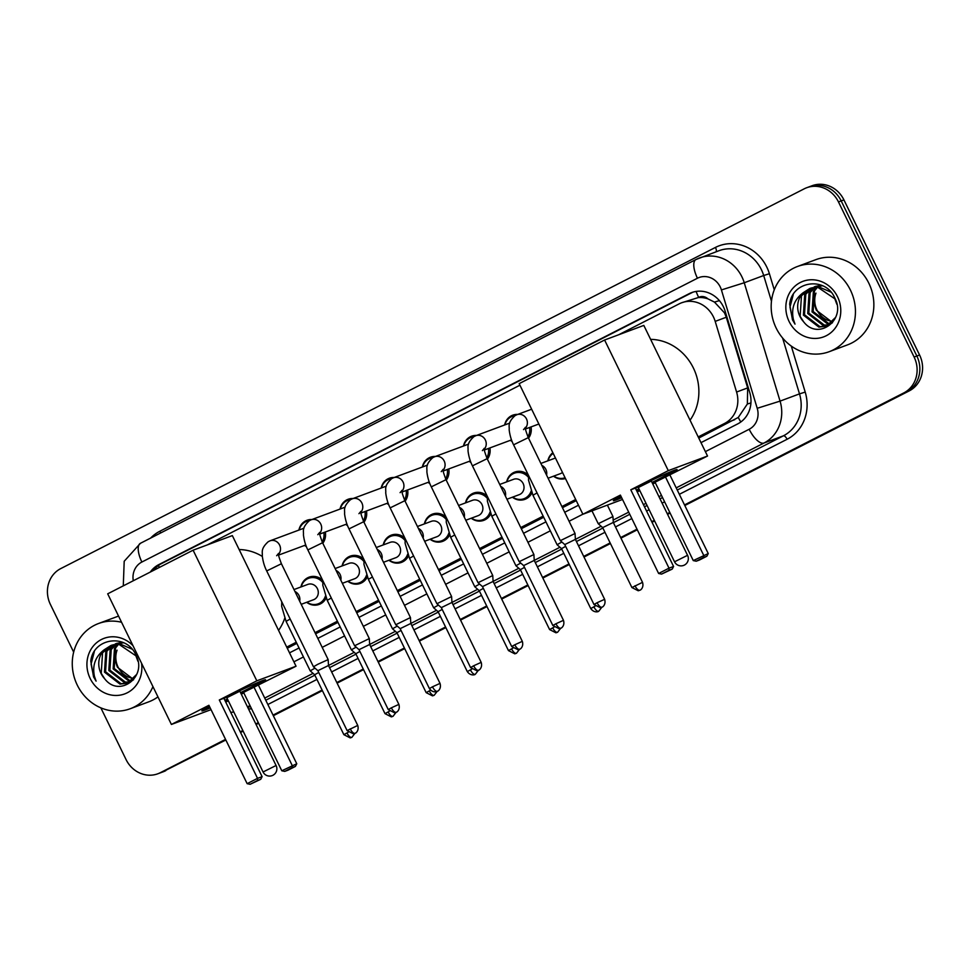 <?xml version="1.0" encoding="UTF-8"?>
<svg xmlns="http://www.w3.org/2000/svg" width="970" height="970" viewBox="0 0 970 970"><rect width="100%" height="100%" fill="white"/><g stroke="black" fill="none" stroke-linecap="round" stroke-linejoin="round"><path stroke-width="1.45" d="M565.449 478.525A14.55 13.325 69.6 0 1 553.53 476.185M531.899 492.918A14.55 13.325 69.6 0 1 524.94 499.332A14.55 13.325 69.6 0 1 512.39 497.21M490.747 513.942A14.55 13.325 69.6 0 1 483.787 520.344A14.55 13.325 69.6 0 1 471.238 518.222M449.595 534.955A14.55 13.325 69.6 0 1 442.635 541.369A14.55 13.325 69.6 0 1 430.086 539.247M408.455 555.98A14.55 13.325 69.6 0 1 401.495 562.382A14.55 13.325 69.6 0 1 388.946 560.26M367.303 576.992A14.55 13.325 69.6 0 1 360.343 583.406A14.55 13.325 69.6 0 1 347.793 581.285M326.15 598.017A14.55 13.325 69.6 0 1 319.191 604.419A14.55 13.325 69.6 0 1 306.653 602.297M325.326 531.996A14.55 13.325 69.6 0 1 322.816 543.261M306.362 546.583A14.55 13.325 69.6 0 1 304.604 545.419M366.466 510.984A14.55 13.325 69.6 0 1 363.968 522.248M347.515 525.57A14.55 13.325 69.6 0 1 345.757 524.406M489.911 447.922A14.55 13.325 69.6 0 1 487.401 459.186M470.959 462.508A14.55 13.325 69.6 0 1 469.189 461.344M531.063 426.909A14.55 13.325 69.6 0 1 528.553 438.173M512.111 441.495A14.55 13.325 69.6 0 1 510.341 440.319M448.77 468.946A14.55 13.325 69.6 0 1 446.261 480.211M429.807 483.533A14.55 13.325 69.6 0 1 428.049 482.369M407.618 489.959A14.55 13.325 69.6 0 1 405.108 501.223M388.667 504.545A14.55 13.325 69.6 0 1 386.897 503.382M698.764 438.064L738.267 417.452L747.361 404.005L747.664 387.903L726.287 317.238L724.481 312.837L714.478 302.094L707.93 298.857A9.094 8.33 -110.4 0 0 698.655 297.366A27.269 10.852 -117.1 0 1 696.108 291.436M698.206 436.924L724.505 423.478A27.269 24.99 -110.4 0 0 736.582 392.038L715.193 321.373A27.269 24.99 -110.4 0 0 713.459 316.947A27.269 24.99 -110.4 0 0 681.668 302.761A27.269 24.99 -110.4 0 0 679.23 303.828L618.714 334.747M698.655 297.366L698.267 297.572A27.269 24.99 69.6 0 1 707.93 298.857M287.278 648.251L296.808 643.377M315.577 633.798L337.96 622.364M356.717 612.773L379.112 601.339M397.87 591.761L420.252 580.327M439.01 570.736L461.405 559.302M480.162 549.723L502.557 538.289M521.314 528.698L543.697 517.265M562.454 507.686L576.241 500.641M698.267 297.572L681.668 302.761M286.72 647.111L296.262 642.237M315.02 632.658L337.402 621.224M356.16 611.633L378.555 600.2M397.312 590.621L419.695 579.187M438.464 569.596L460.847 558.162M479.604 548.583L501.999 537.15M520.757 527.559L543.139 516.125M561.897 506.546L575.683 499.501M519.932 385.211L207.24 544.934M547.832 460.847A14.55 13.325 69.6 0 1 552.864 452.723M506.679 481.872A14.55 13.325 69.6 0 1 514.791 472.063A14.55 13.325 69.6 0 1 528.311 475.009M465.527 502.884A14.55 13.325 69.6 0 1 473.639 493.075A14.55 13.325 69.6 0 1 487.158 496.022M424.387 523.909A14.55 13.325 69.6 0 1 432.499 514.1A14.55 13.325 69.6 0 1 446.018 517.046M383.235 544.922A14.55 13.325 69.6 0 1 391.346 535.113A14.55 13.325 69.6 0 1 404.866 538.059M342.095 565.946A14.55 13.325 69.6 0 1 350.194 556.137A14.55 13.325 69.6 0 1 363.726 559.084M300.942 586.959A14.55 13.325 69.6 0 1 309.054 577.162A14.55 13.325 69.6 0 1 322.574 580.096M504.63 424.981A14.55 13.325 69.6 0 1 512.742 415.184A14.55 13.325 69.6 0 1 517.677 414.42M463.49 446.006A14.55 13.325 69.6 0 1 471.602 436.197A14.55 13.325 69.6 0 1 476.525 435.445M422.338 467.031A14.55 13.325 69.6 0 1 430.45 457.222A14.55 13.325 69.6 0 1 435.384 456.458M381.198 488.043A14.55 13.325 69.6 0 1 389.297 478.234A14.55 13.325 69.6 0 1 394.232 477.482M340.046 509.068A14.55 13.325 69.6 0 1 348.157 499.259A14.55 13.325 69.6 0 1 353.092 498.495M298.893 530.081A14.55 13.325 69.6 0 1 307.005 520.272A14.55 13.325 69.6 0 1 311.94 519.52M700.995 442.647L737.661 423.926A27.269 24.99 -110.4 0 0 749.737 392.474L725.148 311.212A27.269 24.99 -110.4 0 0 723.414 306.787A27.269 24.99 -110.4 0 0 691.622 292.6A27.269 24.99 -110.4 0 0 689.185 293.667L158.886 564.564A27.269 24.99 -110.4 0 0 150.301 572.058M153.466 570.445A27.269 24.99 69.6 0 1 161.614 563.546L691.913 292.661A27.269 24.99 69.6 0 1 693.004 292.14M73.659 652.119L50.416 604.468A27.269 24.99 69.6 0 1 60.758 568.59L804.239 188.81A27.269 24.99 69.6 0 1 806.676 187.743A27.269 24.99 69.6 0 1 838.468 201.918L914.116 357.045A27.269 24.99 69.6 0 1 903.785 392.923L684.517 504.921M225.537 739.382L160.305 772.702A27.269 24.99 69.6 0 1 157.867 773.769A27.269 24.99 69.6 0 1 126.076 759.595L100.844 707.845M669.797 512.439L667.275 513.736M654.313 520.344L651.731 521.666M637.011 529.183L620.667 537.538M610.142 542.921L583.697 556.416M568.99 563.934L542.557 577.441M527.838 584.958L501.405 598.466M486.697 605.971L460.253 619.478M445.545 626.996L419.113 640.503M404.405 648.009L377.961 661.516M363.253 669.033L336.82 682.54M322.101 690.046L273.043 715.108M258.323 722.638L255.801 723.923M242.839 730.543L240.257 731.853M806.676 187.743L812.132 185.706A27.269 24.99 69.6 0 1 843.924 199.893L919.584 355.008L916.856 356.026A27.269 24.99 69.6 0 1 906.513 391.904L684.662 505.224L906.513 391.904A27.269 24.99 69.6 0 0 916.856 356.026L841.196 200.911L916.856 356.026L914.116 357.045M809.404 186.725A27.269 24.99 69.6 0 1 841.196 200.911A27.269 24.99 69.6 0 0 809.404 186.725M225.828 739.989L163.033 771.683A27.269 24.99 69.6 0 1 160.596 772.75A27.269 24.99 69.6 0 0 163.033 771.683L225.683 739.686L160.305 772.702M669.943 512.742L667.421 514.039L669.943 512.742M654.471 520.647L651.888 521.969L654.471 520.647M637.157 529.487L620.812 537.841L637.157 529.487M610.288 543.224L583.855 556.719L610.288 543.224M569.135 564.237L542.703 577.744L569.135 564.237M527.995 585.262L501.551 598.769L527.995 585.262M486.843 606.274L460.411 619.781L486.843 606.274M445.691 627.299L419.258 640.806L445.691 627.299M404.551 648.312L378.106 661.819L404.551 648.312M363.398 669.336L336.966 682.844L363.398 669.336M322.258 690.349L273.188 715.411L322.258 690.349M258.469 722.941L255.947 724.226L258.469 722.941M242.985 730.846L240.402 732.156L242.985 730.846M289.521 652.846L299.051 647.972M317.808 638.393L340.203 626.947M358.961 617.369L381.343 605.935M400.113 596.356L422.496 584.91M441.253 575.331L463.648 563.897M482.405 554.319L504.788 542.873M523.545 533.294L545.94 521.86M564.698 512.281L578.472 505.237M919.584 355.008A27.269 24.99 69.6 0 1 909.242 390.886L684.808 505.528M670.088 513.045L667.566 514.342M654.617 520.951L652.034 522.272M637.314 529.79L620.958 538.144M610.433 543.527L584.001 557.022M569.281 564.54L542.848 578.047M528.141 585.565L501.696 599.072M486.988 606.577L460.556 620.085M445.848 627.602L419.404 641.109M404.696 648.615L378.264 662.122M363.544 669.639L337.111 683.147M322.404 690.652L273.334 715.714M258.614 723.244L256.092 724.529M243.143 731.15L240.56 732.459M165.761 770.665A27.269 24.99 69.6 0 1 163.324 771.744L157.867 773.769M776.17 328.066A45.457 41.661 69.6 0 1 797.461 266.495A45.457 41.661 69.6 0 1 850.447 290.127A45.457 41.661 69.6 0 1 829.156 351.71A45.457 41.661 69.6 0 1 776.17 328.066M797.461 266.495L815.879 259.645A45.457 41.661 69.6 0 1 868.865 283.276A45.457 41.661 69.6 0 1 847.574 344.847L829.156 351.71M812.63 287.666L805.803 294.177L804.482 314.716L819.941 326.672L826.876 325.968M827.422 325.774L832.502 322.707M812.06 287.799L804.712 294.577L803.39 315.117L818.862 327.084L826.343 326.175L835.667 317.323M836.855 304.289L834.806 298.772L817.892 287.35L809.841 288.466L803.16 292.734A20.552 18.83 69.6 0 0 799.935 316.402A20.552 18.83 69.6 0 0 803.584 321.737C818.268 341.27 846.495 319.53 834.964 298.336C825.797 275.916 791.944 280.815 789.689 304.192L792.478 319.882L795.012 324.125L793.387 319.457C791.047 308.351 794.297 299.451 803.16 292.734M814.97 287.338L810.132 292.564L808.81 313.104L824.27 325.059L828.95 324.926M814.376 287.399L809.053 292.976L807.731 313.504L823.19 325.471L828.441 325.217M817.431 287.326L814.461 290.952L813.139 311.491L828.61 323.446L830.902 323.543M816.801 287.302L813.381 291.364L812.06 311.891L827.519 323.859L830.429 323.919M832.721 321.81L826.695 319.906A20.552 18.83 69.6 0 1 816.995 310.06A20.552 18.83 69.6 0 1 815.976 293.158C813.842 299.015 813.976 304.713 816.388 310.279L832.284 322.282M830.975 292.128L818.971 286.95L810.932 288.066M810.386 288.272L801.462 295.789L800.141 316.329L803.584 321.737M821.517 285.277L815.261 286.453M822.657 285.774L814.182 286.853M837.522 296.735A29.633 27.16 69.6 0 1 826.282 335.717A29.633 27.16 69.6 0 1 789.095 321.47A29.633 27.16 69.6 0 1 800.323 282.488A29.633 27.16 69.6 0 1 837.522 296.735M793.254 294.625L789.992 307.114L792.599 319.845L795.012 324.125M650.615 339.354A50.003 45.82 69.6 0 1 693.38 367.994A50.003 45.82 69.6 0 1 690.046 420.192M635.459 488.298A35.453 1.503 -26 0 1 677.072 469.601A35.453 1.503 -26 0 1 658.509 480.198A35.453 1.503 -26 0 1 652.422 483.266M639.351 489.644A35.453 1.503 -26 0 1 636.72 490.893M621.673 497.731A35.453 1.503 -26 0 1 613.331 500.69A35.453 1.503 -26 0 1 620.8 495.949M620.388 495.1L658.618 573.476L669.009 568.165L630.791 489.789L668.294 470.632L604.589 340.009L519.168 383.635L582.885 514.258L620.388 495.1M658.618 573.476L661.576 574.094L669.009 570.299L669.009 568.165L673.58 566.468L635.362 488.092L630.791 489.789M582.885 514.258L622.51 499.465M637.241 491.935L639.824 490.626M652.774 484.006L655.296 482.72M668.294 470.632L707.53 456.033L655.053 482.211L693.271 560.587L708.245 553.567L706.875 556.222L699.443 560.017L696.242 561.206L693.271 560.587M707.53 456.033L643.813 325.411L604.589 340.009M669.009 570.299L672.21 569.111L673.58 566.468M661.576 574.094L672.21 569.111M670.015 475.191L708.245 553.567M665.444 476.9L703.674 555.276L703.662 557.41L696.242 561.206M706.875 556.222L703.662 557.41M621.273 496.919A35.453 1.503 -26 0 1 615.841 499.126A35.453 1.503 -26 0 1 614.616 499.562M650.749 481.302L638.308 487.534M675.399 469.916A35.453 1.503 -26 0 1 652.022 482.454M638.951 488.832A35.453 1.503 -26 0 1 636.332 490.08M239.141 549.541A50.003 45.82 69.6 0 1 262.324 556.428M284.707 618.326A50.003 45.82 69.6 0 1 278.56 630.379M223.985 698.485A35.453 1.503 -26 0 1 265.598 679.8A35.453 1.503 -26 0 1 247.035 690.385A35.453 1.503 -26 0 1 240.948 693.465M227.865 699.843A35.453 1.503 -26 0 1 225.246 701.08M210.199 707.918A35.453 1.503 -26 0 1 201.857 710.877A35.453 1.503 -26 0 1 209.326 706.136M208.914 705.287L247.144 783.663L257.535 778.352L219.305 699.976L256.82 680.819L193.103 550.196L107.694 593.822L171.399 724.457L208.914 705.287M247.144 783.663L250.102 784.293L257.535 780.498L257.535 778.352L262.106 776.655L223.876 698.279L219.305 699.976M171.399 724.457L211.036 709.652M225.755 702.135L228.338 700.813M241.3 694.193L243.822 692.907M256.82 680.819L296.044 666.22L243.567 692.398L281.797 770.774L296.771 763.766L295.401 766.409L287.969 770.204L284.768 771.393L281.797 770.774M296.044 666.22L232.339 535.598L193.103 550.196M257.535 780.498L260.736 779.298L262.106 776.655M250.102 784.293L260.736 779.298M258.541 685.39L296.771 763.766M253.97 687.087L292.2 765.463L292.188 767.597L284.768 771.393M295.401 766.409L292.188 767.597M209.799 707.106A35.453 1.503 -26 0 1 204.367 709.325A35.453 1.503 -26 0 1 203.142 709.749M239.275 691.489L226.834 697.721M263.913 680.103A35.453 1.503 -26 0 1 240.548 692.641M227.477 699.018A35.453 1.503 -26 0 1 224.846 700.267M601.109 526.237L575.392 539.381L575.04 533.488L560.333 540.666L513.591 444.818C513.421 444.357 510.281 439.01 509.165 429.758C509.626 426.303 507.067 422.993 515.106 415.584L516.949 414.699A8.184 7.493 69.6 0 1 526.492 418.955A8.184 7.493 69.6 0 1 525.461 428.097M604.625 599.314C606.432 605.365 601.436 607.729 602.358 606.965L601.994 607.159A5.905 2.352 62.9 0 1 601.897 607.208A5.905 2.352 -117.1 0 1 597.096 602.722L604.625 599.314L575.392 539.381L564.77 544.57L560.345 540.666M504.909 424.884A13.641 12.501 69.6 0 1 512.378 416.288A13.641 12.501 69.6 0 1 514.997 415.645M559.969 547.25L534.24 560.405L533.9 554.513L519.192 561.691L472.438 465.842C472.269 465.382 469.14 460.035 468.013 450.783C468.486 447.328 465.927 444.017 473.966 436.597L475.797 435.712A8.184 7.493 69.6 0 1 485.339 439.968A8.184 7.493 69.6 0 1 484.321 449.11M563.473 620.327C565.28 626.39 560.284 628.742 561.206 627.978L560.854 628.184A5.905 2.352 62.9 0 1 560.745 628.233A5.905 2.352 -117.1 0 1 555.943 623.746L563.473 620.327L534.24 560.405L523.63 565.595L519.192 561.691M529.584 427.455A13.641 12.501 69.6 0 1 527.898 436.791M511.917 441.035A13.641 12.501 69.6 0 1 510.62 440.222M463.769 445.909A13.641 12.501 69.6 0 1 471.238 437.3A13.641 12.501 69.6 0 1 473.845 436.67M522.321 641.352C524.127 647.402 519.144 649.767 520.065 649.003L519.702 649.209A5.905 2.352 62.9 0 1 519.605 649.245A5.905 2.352 -117.1 0 1 514.791 644.771L522.321 641.352L493.099 581.43L492.748 575.525L478.04 582.703L431.298 486.855C431.129 486.394 427.988 481.047 426.873 471.796C427.333 468.34 424.775 465.03 432.814 457.622L434.657 456.737A8.184 7.493 69.6 0 1 444.187 460.992A8.184 7.493 69.6 0 1 443.169 470.135M493.099 581.43L482.478 586.607L478.04 582.703M488.431 448.479A13.641 12.501 69.6 0 1 486.746 457.816M470.777 462.047A13.641 12.501 69.6 0 1 469.468 461.235M422.617 466.922A13.641 12.501 69.6 0 1 430.086 458.325A13.641 12.501 69.6 0 1 432.705 457.682M477.664 589.299L451.947 602.443L451.608 596.55L436.9 603.728L390.146 507.88C389.976 507.419 386.836 502.072 385.72 492.821C386.181 489.365 383.635 486.055 391.662 478.634L393.505 477.749A8.184 7.493 69.6 0 1 403.047 482.005A8.184 7.493 69.6 0 1 402.016 491.147M481.181 662.364C482.987 668.427 477.992 670.779 478.913 670.015L478.549 670.221A5.905 2.352 62.9 0 1 478.452 670.27A5.905 2.352 -117.1 0 1 473.651 665.784L481.181 662.364L451.947 602.443L441.326 607.632L436.9 603.728M447.291 469.492A13.641 12.501 69.6 0 1 445.606 478.828M429.625 483.072A13.641 12.501 69.6 0 1 428.328 482.26M381.465 487.946A13.641 12.501 69.6 0 1 388.934 479.338A13.641 12.501 69.6 0 1 391.553 478.707M436.524 610.312L410.807 623.467L410.455 617.563L395.748 624.741L348.994 528.892C348.836 528.432 345.696 523.085 344.568 513.833C345.041 510.378 342.483 507.067 350.522 499.659L352.365 498.774A8.184 7.493 69.6 0 1 361.895 503.03A8.184 7.493 69.6 0 1 360.876 512.172M440.028 683.389C441.835 689.44 436.852 691.804 437.773 691.04L437.409 691.246A5.905 2.352 62.9 0 1 437.3 691.283A5.905 2.352 -117.1 0 1 432.499 686.808L440.028 683.389L410.807 623.467L400.186 628.645L395.748 624.741M406.139 490.517A13.641 12.501 69.6 0 1 404.454 499.853M388.485 504.085A13.641 12.501 69.6 0 1 387.175 503.284M340.325 508.959A13.641 12.501 69.6 0 1 347.793 500.362A13.641 12.501 69.6 0 1 350.4 499.72M398.876 704.402C400.683 710.464 395.699 712.829 396.621 712.053L396.257 712.259A5.905 2.352 62.9 0 1 396.16 712.307A5.905 2.352 -117.1 0 1 391.359 707.821L398.876 704.402L369.655 644.48L369.315 638.587L354.596 645.765L307.854 549.917C307.684 549.457 304.544 544.109 303.428 534.858C303.889 531.402 301.33 528.092 309.369 520.672L311.212 519.787A8.184 7.493 69.6 0 1 320.755 524.042A8.184 7.493 69.6 0 1 319.724 533.185M369.655 644.48L359.033 649.67L354.608 645.765M364.987 511.529A13.641 12.501 69.6 0 1 363.313 520.878M347.333 525.109A13.641 12.501 69.6 0 1 346.023 524.297M299.172 529.984A13.641 12.501 69.6 0 1 306.641 521.375A13.641 12.501 69.6 0 1 309.26 520.745M317.736 664.329L313.455 666.79L317.881 670.682L328.503 665.505L328.163 659.6L317.736 664.329M323.847 532.554A13.641 12.501 69.6 0 1 322.161 541.89M306.18 546.122A13.641 12.501 69.6 0 1 304.883 545.322M612.955 516.537L598.235 523.703L602.673 527.619L613.295 522.43L612.955 516.537L607.39 505.14M540.872 463.43L554.743 458.276A8.184 7.493 69.6 0 1 555.471 458.058M548.098 460.75A13.641 12.501 69.6 0 1 553.179 453.378M565.643 546.352L561.521 548.632L557.095 544.728L561.885 542.024M562.479 472.438A8.184 7.493 69.6 0 1 560.454 473.615L548.086 478.21M565.061 477.725A13.641 12.501 69.6 0 1 553.809 476.088M499.732 484.454L513.603 479.301A8.184 7.493 69.6 0 1 523.133 483.545A8.184 7.493 69.6 0 1 519.302 494.639L506.934 499.235M506.958 481.763A13.641 12.501 69.6 0 1 514.427 473.166A13.641 12.501 69.6 0 1 528.492 477.398M524.491 567.365L520.381 569.657L515.943 565.752L520.732 563.049M531.136 491.05A13.641 12.501 69.6 0 1 523.933 498.725A13.641 12.501 69.6 0 1 512.657 497.101M458.58 505.479L472.451 500.314A8.184 7.493 69.6 0 1 481.993 504.57A8.184 7.493 69.6 0 1 478.161 515.652L465.794 520.247M465.806 502.787A13.641 12.501 69.6 0 1 473.275 494.191A13.641 12.501 69.6 0 1 487.34 498.422M483.339 588.39L479.228 590.669L474.803 586.765L479.592 584.061M489.983 512.075A13.641 12.501 69.6 0 1 482.793 519.75A13.641 12.501 69.6 0 1 471.517 518.125M417.439 526.492L431.298 521.339A8.184 7.493 69.6 0 1 440.841 525.582A8.184 7.493 69.6 0 1 437.009 536.677L424.642 541.272M424.666 523.8A13.641 12.501 69.6 0 1 432.135 515.203A13.641 12.501 69.6 0 1 446.2 519.435M442.199 609.403L438.088 611.694L433.651 607.79L438.44 605.086M448.843 533.088A13.641 12.501 69.6 0 1 441.641 540.763A13.641 12.501 69.6 0 1 430.365 539.138M376.287 547.516L390.158 542.351A8.184 7.493 69.6 0 1 399.688 546.607A8.184 7.493 69.6 0 1 395.857 557.689L383.489 562.285M383.514 544.825A13.641 12.501 69.6 0 1 390.983 536.228A13.641 12.501 69.6 0 1 405.048 540.46M401.046 630.427L396.936 632.707L392.51 628.803L397.288 626.099M407.691 554.112A13.641 12.501 69.6 0 1 400.489 561.788A13.641 12.501 69.6 0 1 389.225 560.163M335.135 568.529L349.006 563.376A8.184 7.493 69.6 0 1 358.548 567.62A8.184 7.493 69.6 0 1 354.717 578.714L342.349 583.309M342.361 565.837A13.641 12.501 69.6 0 1 349.83 557.241A13.641 12.501 69.6 0 1 363.908 561.472M359.906 651.44L355.796 653.731L351.358 649.827L356.148 647.123M366.551 575.125A13.641 12.501 69.6 0 1 359.349 582.812A13.641 12.501 69.6 0 1 348.072 581.175M293.995 589.554L307.854 584.389A8.184 7.493 69.6 0 1 317.396 588.644A8.184 7.493 69.6 0 1 313.565 599.727L301.197 604.334M301.221 586.862A13.641 12.501 69.6 0 1 308.69 578.265A13.641 12.501 69.6 0 1 322.755 582.497M318.754 672.465L314.644 674.744L310.206 670.852L314.995 668.136M325.399 596.15A13.641 12.501 69.6 0 1 318.196 603.825A13.641 12.501 69.6 0 1 306.92 602.2M152.945 686.602A45.457 41.661 69.6 0 1 130.247 708.73A45.457 41.661 69.6 0 1 77.26 685.087A45.457 41.661 69.6 0 1 98.54 623.516A45.457 41.661 69.6 0 1 121.565 622.267M98.54 623.516L116.958 616.665A45.457 41.661 69.6 0 1 118.558 616.108M113.708 644.686L106.882 651.197L105.56 671.737L121.032 683.692L127.967 682.977M128.513 682.795L133.593 679.727M113.138 644.807L105.803 651.597L104.481 672.137L119.941 684.092L127.422 683.195L136.746 674.344M137.946 661.31L135.885 655.793L118.983 644.371L110.932 645.486L104.251 649.754A20.552 18.83 69.6 0 0 101.013 673.422A20.552 18.83 69.6 0 0 104.663 678.757C119.358 698.291 147.573 676.551 136.042 655.356C126.876 632.937 93.023 637.836 90.78 661.213L93.569 676.902L96.103 681.146L94.478 676.478C92.126 665.371 95.387 656.472 104.251 649.754M116.06 644.359L111.223 649.585L109.901 670.124L125.36 682.08L130.041 681.934M115.466 644.419L110.131 649.985L108.81 670.525L124.281 682.48L129.531 682.225M118.51 644.335L115.551 647.972L114.23 668.512L129.689 680.467L131.993 680.564M117.891 644.31L114.472 648.372L113.15 668.912L128.61 680.867L131.52 680.94M133.811 678.83L127.773 676.927A20.552 18.83 69.6 0 1 118.073 667.081A20.552 18.83 69.6 0 1 117.067 650.179C114.921 656.023 115.066 661.734 117.479 667.299L133.363 679.303M132.053 649.148L120.062 643.971L112.011 645.086M111.477 645.293L102.553 652.81L101.232 673.35L104.663 678.757M122.608 642.298L116.339 643.474M123.748 642.795L115.26 643.874M141.523 663.201A29.633 27.16 69.6 0 1 123.154 694.423A29.633 27.16 69.6 0 1 90.174 678.491A29.633 27.16 69.6 0 1 97.558 641.946A29.633 27.16 69.6 0 1 132.987 645.68M157.952 696.872A45.457 41.661 69.6 0 1 148.665 701.868L130.247 708.73M94.332 651.634L91.071 664.135L93.69 676.866L96.103 681.146M726.287 317.238L715.193 321.373M740.813 421.974A27.269 10.852 -117.1 0 1 738.267 417.452M747.361 404.005A27.269 0.74 -16.8 0 0 750.938 402.938M714.478 302.094A27.269 0.74 -16.8 0 0 719.4 300.627M159.274 567.474A27.269 10.852 -117.1 0 1 158.51 565.449M747.664 387.903L736.582 392.038M734.763 419.67L724.505 423.478M691.913 292.661L689.185 293.667M705.372 451.632L749.179 429.261A18.188 16.66 -110.4 0 0 757.218 408.297L721.413 289.933A18.188 16.66 -110.4 0 0 720.261 286.974A18.188 16.66 -110.4 0 0 697.442 278.232L141.875 562.03A18.188 16.66 -110.4 0 0 133.29 580.751M140.735 543.164A18.188 7.239 62.9 0 0 140.42 543.297L695.987 259.511A18.188 7.239 62.9 0 1 696.302 259.366A36.363 33.319 69.6 0 1 699.54 257.947A36.363 33.319 69.6 0 1 741.929 276.85A36.363 33.319 69.6 0 1 744.245 282.755L763.693 275.516A36.363 33.319 -110.4 0 0 761.377 269.624A36.363 33.319 -110.4 0 0 718.988 250.709L695.987 259.511A18.188 7.239 62.9 0 0 697.442 278.232M150.629 538.083A40.91 37.49 69.6 0 1 159.892 531.221L715.46 247.423A4.547 1.807 -117.1 0 1 716.163 251.763M715.46 247.423A40.91 37.49 69.6 0 1 766.797 267.089A40.91 37.49 69.6 0 1 769.404 273.722L774.266 289.812M791.29 346.072L805.209 392.086A40.91 37.49 69.6 0 1 787.106 439.264L679.339 494.312M664.62 501.829L662.098 503.115M649.148 509.735L646.553 511.057M631.834 518.574L615.489 526.928M604.965 532.3L578.52 545.807M563.812 553.324L537.38 566.832M522.672 574.337L496.228 587.844M481.52 595.362L455.088 608.869M440.368 616.374L413.935 629.882M399.228 637.399L372.783 650.906M358.075 658.412L331.643 671.919M316.923 679.436L267.865 704.499M251.618 708.888A40.91 37.49 69.6 0 1 248.429 708.815M903.785 392.923L909.242 390.886M838.468 201.918L843.924 199.893M721.413 289.933L744.245 282.755L780.062 401.119L799.498 393.881L782.596 337.996M757.218 408.297L780.062 401.119A36.363 33.319 69.6 0 1 763.96 443.047L783.408 435.821A36.363 33.319 -110.4 0 0 799.498 393.881L805.209 392.086M771.465 301.221L763.693 275.516L769.404 273.722M247.714 707.348L250.381 706.354M749.179 429.261A18.188 7.239 62.9 0 0 763.96 443.047L676.199 487.874M661.479 495.403L658.957 496.688M646.008 503.309L643.425 504.618M628.705 512.148L613.161 520.078M518.817 568.274L493.099 581.406M395.372 631.337L369.655 644.468M354.22 652.349L328.503 665.493L357.736 725.427L347.114 730.604L317.881 670.682M313.08 673.374L264.725 698.073M250.005 705.59L247.483 706.875M265.78 700.231L314.85 675.168M329.558 667.651L355.99 654.144M370.698 646.626L397.142 633.131M411.85 625.614L438.282 612.106M453.002 604.589L479.435 591.094M494.142 583.576L520.587 570.069M535.294 562.551L561.727 549.056M576.447 541.539L602.879 528.032M613.404 522.66L629.748 514.306M644.48 506.789L647.063 505.467M660.012 498.847L662.534 497.561M677.254 490.044L783.408 435.821A4.547 1.807 -117.1 0 1 787.106 439.264M293.898 661.819L303.428 656.957M322.198 647.366L344.58 635.932M363.338 626.353L385.733 614.919M404.49 605.328L426.873 593.895M445.63 584.316L468.025 572.882M486.782 563.291L509.177 551.857M527.935 542.279L550.317 530.832M569.075 521.254L582.861 514.221M159.892 531.221A4.547 1.807 -117.1 0 1 160.571 533.003M123.287 585.856L124.196 561.266L140.42 543.297A18.188 7.239 62.9 0 0 141.875 562.03M161.614 563.546L158.886 564.564M687.015 555.58L687.609 555.422A7.275 7.275 0 0 1 684.384 565.086A7.275 7.275 0 0 1 674.538 561.8L687.015 555.58M275.541 765.766L276.135 765.621A7.275 7.275 0 0 1 272.909 775.285A7.275 7.275 0 0 1 263.064 771.987L275.541 765.766M523.533 429.613L525.51 427.309C524.685 427.127 525.619 430.571 528.298 437.64L513.591 444.818M597.096 602.722L593.992 604.492L564.77 544.57M482.381 450.626L484.357 448.322C483.545 448.152 484.466 451.596 487.146 458.664L472.438 465.842M555.943 623.746L552.851 625.517L523.618 565.583M441.241 471.65L443.205 469.347C442.393 469.165 443.326 472.608 446.006 479.677L431.298 486.855M514.791 644.771L511.699 646.529L482.478 586.607M400.089 492.663L402.065 490.359C401.24 490.189 402.174 493.633 404.854 500.702L390.146 507.88M473.651 665.784L470.559 667.554L441.326 607.62M358.949 513.688L360.913 511.384C360.1 511.202 361.034 514.646 363.714 521.714L348.994 528.892M432.499 686.808L429.407 688.567L400.173 628.645M317.796 534.7L319.773 532.397C318.948 532.227 319.882 535.67 322.561 542.739L307.854 549.917M391.359 707.821L388.255 709.591L359.033 649.657M350.206 728.846A5.905 2.352 -117.1 0 0 355.008 733.32A5.905 2.352 62.9 0 0 355.117 733.284L355.469 733.077C354.547 733.841 359.543 731.477 357.736 725.427M276.644 555.725L278.62 553.421C277.808 553.239 278.729 556.683 281.409 563.752L266.702 570.93C266.532 570.469 263.404 565.122 262.276 555.871C262.749 552.415 260.19 549.105 268.229 541.696L270.06 540.811A8.184 7.493 69.6 0 1 279.602 545.067A8.184 7.493 69.6 0 1 278.584 554.209M634.998 585.771A5.905 2.352 -117.1 0 0 639.8 590.257A5.905 2.352 62.9 0 0 639.897 590.209L640.261 590.002C639.339 590.766 644.335 588.414 642.528 582.352L631.906 587.541L602.673 527.607M595.168 606.129L590.754 608.554L561.521 548.632M593.846 606.784A5.905 2.352 -117.1 0 0 598.648 611.27A5.905 2.352 62.9 0 0 598.757 611.221L601.837 607.244M541.83 465.382A8.184 7.493 69.6 0 1 545.855 469.383A8.184 7.493 69.6 0 1 546.559 475.094M537.04 492.905L532.966 495.258L528.541 480.198L528.638 475.676M554.028 627.141L549.602 629.578L520.381 569.645M552.694 627.808A5.905 2.352 -117.1 0 0 557.507 632.294A5.905 2.352 62.9 0 0 557.604 632.246L560.684 628.269M500.678 486.394A8.184 7.493 69.6 0 1 504.715 490.408A8.184 7.493 69.6 0 1 505.418 496.106M495.9 513.93L491.814 516.27L487.389 501.211L487.498 496.701M512.875 648.166L508.462 650.591L479.228 590.669M511.554 648.833A5.905 2.352 -117.1 0 0 516.355 653.307A5.905 2.352 62.9 0 0 516.452 653.271L519.544 649.282M459.525 507.419A8.184 7.493 69.6 0 1 463.563 511.42A8.184 7.493 69.6 0 1 464.266 517.131M454.748 534.943L450.662 537.295L446.248 522.236L446.345 517.713M471.735 669.179L467.31 671.616L438.088 611.682M470.401 669.846A5.905 2.352 -117.1 0 0 475.215 674.332A5.905 2.352 62.9 0 0 475.312 674.283L478.392 670.306M418.385 528.444A8.184 7.493 69.6 0 1 422.423 532.445A8.184 7.493 69.6 0 1 423.114 538.144M413.608 555.968L409.522 558.308L405.096 543.249L405.193 538.738M430.583 690.203L426.157 692.628L396.936 632.707M429.261 690.87A5.905 2.352 -117.1 0 0 434.063 695.344A5.905 2.352 62.9 0 0 434.16 695.308L437.24 691.319M377.233 549.457A8.184 7.493 69.6 0 1 381.271 553.458A8.184 7.493 69.6 0 1 381.974 559.169M372.456 576.992L368.37 579.332L363.944 564.273L364.053 559.751M389.431 711.216L385.017 713.653L355.784 653.719M388.109 711.883A5.905 2.352 -117.1 0 0 392.911 716.369A5.905 2.352 62.9 0 0 393.02 716.321L396.099 712.344M336.093 570.481A8.184 7.493 69.6 0 1 340.118 574.482A8.184 7.493 69.6 0 1 340.822 580.181M331.303 598.005L327.229 600.345L322.804 585.286L322.901 580.775M348.291 732.241L343.865 734.666L314.644 674.744M346.957 732.908A5.905 2.352 -117.1 0 0 351.77 737.382A5.905 2.352 62.9 0 0 351.867 737.345L354.947 733.356M294.941 591.494A8.184 7.493 69.6 0 1 298.978 595.495A8.184 7.493 69.6 0 1 299.681 601.206M290.163 619.03L286.077 621.37L281.652 606.311L281.761 601.788M247.811 707.53L250.466 706.536M230.751 712.368L233.819 712.029M651.125 480.623L687.609 555.422M638.284 487.474L674.538 561.8M239.651 690.81L276.135 765.621M226.81 697.672L263.064 771.987M531.645 409.231L516.949 414.699M538.859 424.011L525.522 428.97M528.298 437.64L575.04 533.488M593.992 604.492L600.333 607.717L601.994 607.159M509.686 423.102L475.797 435.712M512.378 416.288L517.41 414.408M511.493 439.895L484.369 449.983M487.146 458.664L533.9 554.513M552.851 625.517L559.181 628.742L560.854 628.184M468.546 444.127L434.657 456.737M471.238 437.3L476.258 435.433M470.341 460.92L443.229 471.008M446.006 479.677L492.748 575.525M511.699 646.529L518.041 649.754L519.702 649.209M427.394 465.151L393.505 477.749M430.086 458.325L435.118 456.458M429.201 481.932L402.077 492.02M404.854 500.702L451.608 596.55M470.559 667.554L476.888 670.779L478.549 670.221M386.242 486.164L352.365 498.774M388.934 479.338L393.965 477.47M388.048 502.957L360.937 513.045M363.714 521.714L410.455 617.563M429.407 688.567C433.105 693.756 438.052 691.21 436.876 691.477L437.409 691.246M345.102 507.189L311.212 519.787M347.793 500.362L352.825 498.495M346.896 523.97L319.785 534.058M322.561 542.739L369.303 638.587M388.255 709.591L394.596 712.817L396.257 712.259M303.95 528.201L270.06 540.811M306.641 521.375L311.673 519.508M266.702 570.93L313.455 666.778M305.756 544.995L278.632 555.082M281.409 563.752L328.163 659.6M347.114 730.604L353.444 733.841L355.117 733.284M591.979 510.875L598.235 523.703M642.528 582.352L613.295 522.43M631.906 587.541L638.236 590.766L639.897 590.209M532.966 495.258L557.095 544.728M590.754 608.554C594.452 613.731 599.399 611.197 598.223 611.464L598.757 611.221M514.427 473.166L519.459 471.299M491.814 516.27L515.943 565.752M523.933 498.725L528.965 496.858M549.602 629.578L555.943 632.804L557.604 632.246M473.275 494.191L478.307 492.311M450.662 537.295L474.803 586.765M482.793 519.75L487.813 517.883M508.462 650.591L514.791 653.828L516.452 653.271M432.135 515.203L437.155 513.336M409.522 558.308L433.651 607.79M441.641 540.763L446.673 538.896M467.31 671.616C471.008 676.793 475.955 674.259 474.779 674.526L475.312 674.283M390.983 536.228L396.015 534.349M368.37 579.332L392.498 628.803M400.489 561.788L405.521 559.92M426.157 692.628L432.499 695.866L434.16 695.308M349.83 557.241L354.862 555.374M327.229 600.345L351.358 649.827M359.349 582.812L364.368 580.933M385.017 713.653L391.346 716.878L393.02 716.321M308.69 578.265L313.722 576.386M286.077 621.37L310.206 670.84M318.196 603.825L323.228 601.958M343.865 734.666L350.206 737.903L351.867 737.345"/></g></svg>

